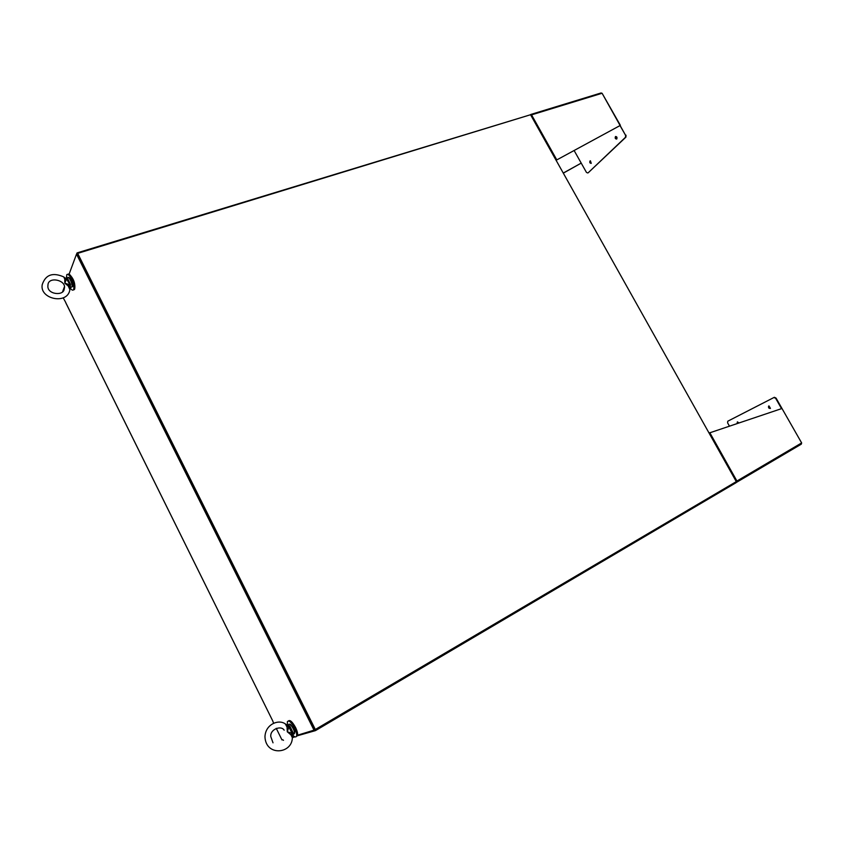 <?xml version="1.0" encoding="UTF-8"?>
<svg xmlns="http://www.w3.org/2000/svg" width="844" height="844" viewBox="0 0 844 844"><rect width="100%" height="100%" fill="white"/><g stroke="black" fill="none" stroke-linecap="round" stroke-linejoin="round"><path stroke-width="1.27" d="M736.263 481.565L530.707 115.006M297.615 735.177L314.021 730.155L76.519 254.128L77.511 253.822L77.057 252.915L530 114.9M77.057 252.915L76.614 254.097M77.68 253.369L530.549 114.731L736.295 481.618L315.318 729.501L77.68 253.369L315.456 730.619L736.19 482.631L735.789 481.924M283.5 740.336L282.729 739.724M315.456 730.619L297.436 735.757C298.006 734.08 297.383 731.326 295.579 727.517C292.404 721.81 289.998 719.626 288.384 720.966M295.02 736.833L292.351 737.645M272.918 721.62L273.72 723.224M276.241 728.33L281.991 739.945M314.021 730.155L315.318 729.501M292.372 736.78L294.018 736.274M76.519 254.128L69.092 274.173M64.366 286.939L62.604 291.697M63.237 297.9L65.748 302.49M65.705 302.637L272.95 721.335L65.716 302.574M77.511 253.822L314.949 729.606M70.052 287.772C71.571 289.967 72.711 290.663 73.47 289.84C74.388 287.646 73.702 283.974 71.413 278.847C69.43 275.123 67.889 273.72 66.792 274.659L66.433 278.024M73.512 289.83L74.472 289.524C75.401 287.319 74.715 283.658 72.415 278.531C70.432 274.796 68.891 273.403 67.794 274.342L67.752 274.353M74.863 286.422C74.789 282.677 73.544 279.29 71.118 276.283M292.636 734.976C294.535 737.002 295.822 737.445 296.487 736.316C297.056 734.628 296.434 731.885 294.63 728.077C291.391 722.274 288.986 720.111 287.393 721.578L287.466 725.091M297.32 732.096L292.277 722.464M735.915 482.135L736.432 481.607M736.538 481.238L736.306 482.23M736.896 482.124L801.283 444.176L801.642 442.931L781.987 408.496L709.139 433.025M736.221 481.333L736.928 481.027L736.801 482.177M781.544 408.644L775.647 398.305L773.969 397.503L727.76 421.219L727.602 422.876L729.416 426.093M768.8 406.006L770.456 408.38C768.916 408.623 768.293 407.884 768.589 406.164L768.8 406.006M737.118 423.509L737.339 421.947L738.975 422.897M801.283 444.176L736.97 482.061M801.663 442.973L776.047 398.083L774.37 397.292L728.129 421.019M769 405.932L770.445 408.38M737.54 421.884L737.561 423.371M801.642 442.931L736.928 481.027L709.793 432.656L709.266 432.94M530.939 115.1L530.718 114.489L531.551 114.868L530.918 115.238M587.73 172.967L586.453 172.408L574.11 150.506L581.21 163.114L563.328 173.02M588.152 172.82L625.509 137.266L625.583 135.325L620.013 125.577L556.428 160.107L620.013 125.577M591.275 163.293L591.201 163.356C589.84 163.251 589.46 162.438 590.04 160.93L591.275 163.293M616.774 138.975L616.69 139.038C615.244 138.954 614.854 138.121 615.498 136.528C616.869 136.549 617.302 137.361 616.774 138.975M600.939 93.051L602.089 93.262L620.34 125.26M581.21 163.114L563.381 173.115M602.162 93.389L625.583 135.325M588.215 172.767L625.931 137.118L626.016 135.188M590.431 160.814L591.233 163.325M615.498 136.528L616.711 139.028M602.089 93.262L531.551 114.868L556.745 159.79L556.164 160.223M285.283 723.825L287.034 727.043L287.983 726.969L287.129 725.07M290.863 734.765L287.298 731.811L292.003 733.257L290.863 734.765L292.351 737.603C292.288 754.04 265.649 756.646 264.963 736.706C265.48 724.078 278.742 719.077 285.219 723.857M287.983 726.969L288.87 726.937L287.298 731.811L287.034 727.043M292.773 734.786L293.216 732.93L292.003 733.257L288.87 726.937L289.808 726.072L287.762 725.038M287.403 725.756L287.118 727.053M286.696 725.777L285.989 724.352M286.464 725.186L287.255 725.344M285.937 724.268L289.26 726.41M291.454 733.963L292.362 737.434M292.636 733.225L292.341 735.557M68.195 285.958L64.84 283.215L69.324 284.597L68.195 285.958L69.894 289.64C67.689 305.043 39.531 299.261 42.2 284.744C45.481 274.701 52.655 272.084 63.711 276.895L64.735 278.984L65.695 279.016L64.197 277.233M65.695 279.016L66.497 278.9L64.84 283.215L64.735 278.984M70.084 287.709L70.527 284.396L69.946 284.607L70.02 287.867M69.946 284.607L66.497 278.9L67.446 278.203L65.99 278.109M66.887 278.446L65.252 278.024M68.828 285.335L69.925 289.439M70.622 287.245L70.031 287.846M736.105 482.483L736.675 482.24M293.723 734.09L294.377 733.71C295.664 731.474 289.766 721.936 288.753 724.616L288.173 724.954M289.808 726.072L293.216 732.93M289.925 724.416C292.857 726.505 294.387 729.416 294.503 733.151M71.202 287.266L71.93 286.833C73.006 284.565 68.881 275.724 67.668 277.697L66.95 277.919M67.446 278.203L70.527 284.396M68.744 277.771C71.065 279.87 72.194 282.729 72.141 286.348M73.47 289.84L74.472 289.524M296.487 736.316L297.436 735.757M530.96 114.415L601.128 92.945M273.013 742.826L270.787 736.58C269.943 729.026 281.506 725.196 284.154 730.197M289.703 724.31C290.547 722.97 295.579 731.664 294.704 732.539L292.362 735.651M47.918 285.536L47.96 285.135C48.013 275.861 67.33 280.166 64.218 288.848C64.007 296.307 46.684 294.63 47.918 285.536M68.522 277.623C69.841 276.241 73.766 288.289 72.173 286.601L70.031 287.815"/></g></svg>
